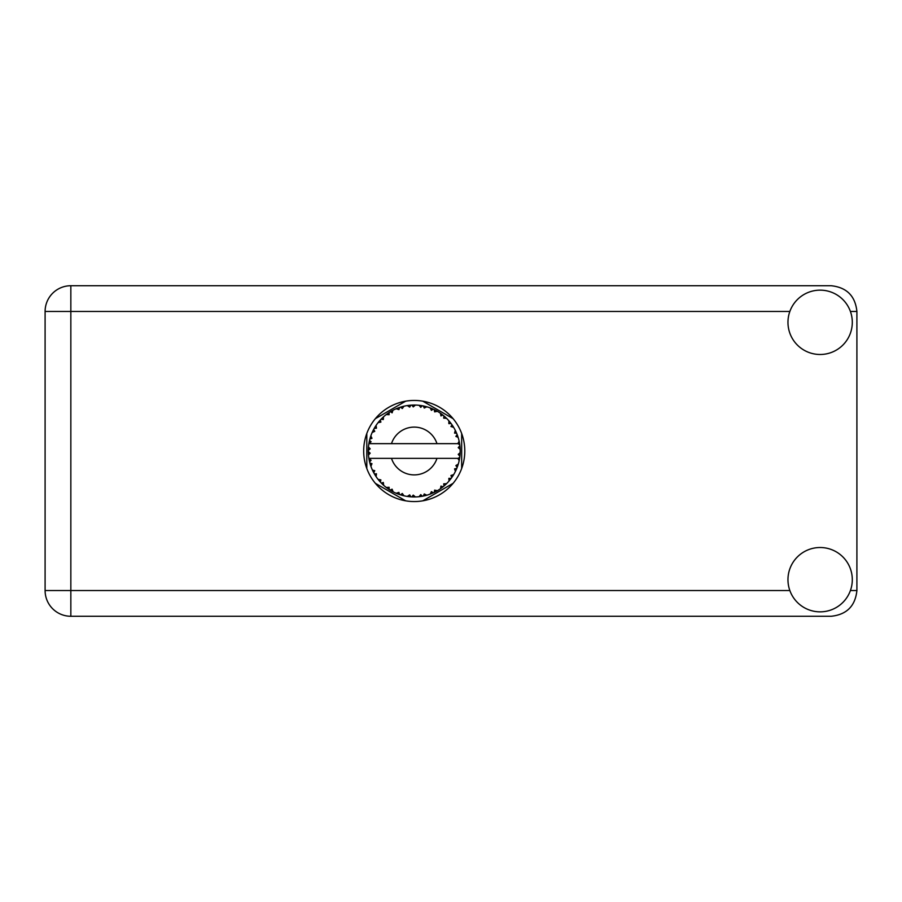 <?xml version="1.0" encoding="UTF-8"?>
<svg xmlns="http://www.w3.org/2000/svg" width="902" height="902" viewBox="0 0 902 902"><rect width="100%" height="100%" fill="white"/><g stroke="black" fill="none" stroke-linecap="round" stroke-linejoin="round"><path stroke-width="1.35" d="M405.674 401.176L375.367 418.675M453.097 418.675L422.79 401.176M461.666 468.499L461.666 433.501M422.79 500.824L453.097 483.325M375.367 483.325L405.674 500.824M366.81 433.501L366.81 468.499M820.132 611.849A32.168 32.168 0 0 0 852.3 579.682A32.168 32.168 0 0 0 820.132 547.514A32.168 32.168 0 0 0 787.965 579.682A32.168 32.168 0 0 0 820.132 611.849M820.132 354.486A32.168 32.168 0 0 0 852.3 322.318A32.168 32.168 0 0 0 820.132 290.151A32.168 32.168 0 0 0 787.965 322.318A32.168 32.168 0 0 0 820.132 354.486M414.232 400.443A50.557 50.557 0 0 0 363.675 451A50.557 50.557 0 0 0 414.232 501.557A50.557 50.557 0 0 0 464.789 451A50.557 50.557 0 0 0 414.232 400.443M789.848 311.472L70.841 311.472L70.841 590.528L45.1 590.528A25.741 25.741 0 0 0 70.841 616.269A25.741 25.741 0 0 1 45.1 590.528L45.1 311.472A25.741 25.741 0 0 1 70.841 285.731L831.159 285.731C846.685 287.377 855.265 295.946 856.9 311.472L856.9 590.528C855.265 606.054 846.685 614.623 831.159 616.269L70.841 616.269L70.841 590.528L789.848 590.528M426.612 495.254L426.815 495.198A45.957 45.957 0 0 0 430.028 494.161L433.366 492.785A45.957 45.957 0 0 0 434.234 492.379L437.414 490.677A45.957 45.957 0 0 0 440.266 488.873L443.153 486.719A45.957 45.957 0 0 0 443.897 486.099L446.558 483.675A45.957 45.957 0 0 0 448.869 481.206L451.135 478.398A45.957 45.957 0 0 0 451.699 477.62L453.661 474.61A45.957 45.957 0 0 0 455.296 471.645L456.784 468.363A45.957 45.957 0 0 0 457.134 467.473L458.295 464.056A45.957 45.957 0 0 0 459.141 460.787L459.772 457.235A45.957 45.957 0 0 0 459.885 456.288L460.155 452.691A45.957 45.957 0 0 0 460.155 449.309L460.155 449.061M460.043 454.732L460.133 453.323M460.121 453.559L460.155 452.838M369.324 441.225L369.11 442.284M369.301 441.36L368.941 443.232M373.169 430.355L372.695 431.336M373.146 430.412L372.289 432.205M379.595 420.794L379.032 421.448M388.232 413.105L387.488 413.623M387.51 413.612L386.473 414.379M402.687 406.52L400.488 407.14A45.957 45.957 0 0 0 399.575 407.445L398.774 407.727M398.425 407.851L397.624 408.144M397.004 408.392L396.203 408.73L398.921 409.621L399.575 407.445L396.282 408.753M412.575 405.077L411.831 405.111A45.957 45.957 0 0 0 410.872 405.167L410.782 405.167M409.655 405.269L408.347 405.426M408.279 405.426L407.625 405.517M424.053 406.103L423.32 405.945A45.957 45.957 0 0 0 422.373 405.765L422.283 405.753M421.448 405.607L420.095 405.415M421.11 405.562L418.99 405.291M436.264 410.669L434.234 409.621A45.957 45.957 0 0 0 433.366 409.215L433.287 409.181M432.734 408.933L431.844 408.55M442.611 414.852L441.845 414.266M441.54 414.029L440.954 413.612M452.127 425L451.699 424.38A45.957 45.957 0 0 0 451.135 423.602L451.079 423.523M450.391 422.632L449.557 421.606M456.311 432.52L455.871 431.539M455.713 431.224L455.409 430.592M459.592 443.604L459.4 442.51M459.31 442.07L459.163 441.349M460.155 452.691L458.227 454.349L459.885 456.288L460.043 454.766M460.009 455.07L460.099 453.988M458.295 464.056L455.871 465.579L457.167 467.383M457.483 466.56L457.912 465.297M453.661 474.61L450.944 475.478L451.744 477.553M452.387 476.628L452.984 475.715M452.838 475.929L453.492 474.903M437.414 490.677L434.617 490.136L434.313 492.334M436.061 491.443L437.12 490.857M428.439 494.713L429.803 494.24M415.123 496.946L415.427 496.946A45.957 45.957 0 0 0 418.799 496.731L422.373 496.235A45.957 45.957 0 0 0 423.32 496.055L423.41 496.032M424.504 495.796L425.169 495.638M410.106 496.776L410.872 496.833A45.957 45.957 0 0 0 411.831 496.889L412.676 496.934M412.924 496.934L415.078 496.946M396.282 493.247L399.575 494.555A45.957 45.957 0 0 0 400.488 494.86L400.578 494.882M401.717 495.221L402.923 495.548M392.302 491.387L392.911 491.714M375.266 475.365L375.886 476.335M370.17 464.068L370.666 465.612M368.309 452.691L368.377 454.022M459.186 460.55L457.788 458.351L436.974 458.351A23.903 23.903 0 0 1 391.491 458.351L368.873 458.351A45.957 45.957 0 0 0 368.884 458.43L368.918 458.656M369.437 461.26L369.606 461.959L371.094 460.245L368.884 458.43L369.606 461.959A45.957 45.957 0 0 0 369.843 462.895L370.914 466.334A45.957 45.957 0 0 0 372.154 469.48L372.255 469.705M372.571 470.404L373.732 472.716L374.747 470.675L372.413 470.066M378.75 480.214L379.347 480.913M379.426 481.014L378.941 480.428M373.124 471.543L373.732 472.716A45.957 45.957 0 0 0 374.195 473.561L374.206 473.595M374.837 474.666L375.187 475.23M398.853 494.307L399.575 494.555L398.921 492.379L396.203 493.27L397.895 493.958M402.303 493.473L400.488 494.86L403.972 495.796L402.303 493.473M403.916 495.728L403.972 495.796A45.957 45.957 0 0 0 407.287 496.427L407.535 496.472M407.287 496.427L410.872 496.833L409.688 494.882L407.287 496.427L408.256 496.562M415.427 496.946L413.24 495.108L411.831 496.889L415.371 496.889M421.065 496.45L422.373 496.235L420.749 494.634L419.047 496.709M426.815 495.198L424.244 493.969L423.354 496.044M432.159 493.315L433.366 492.785L431.393 491.646L430.265 494.07M442.115 487.531L443.153 486.719L440.965 486.099L440.469 488.737M446.558 483.675L443.705 483.833L443.987 486.02M450.323 479.447L451.135 478.398L448.858 478.353L449.027 481.025M456.265 469.581L456.784 468.363L454.563 468.882L455.409 471.419M370.914 466.334L371.974 463.684L369.876 463.008M374.195 473.561L376.089 476.628L376.461 473.798L374.386 473.911M376.1 476.549L376.089 476.628A45.957 45.957 0 0 0 378.073 479.357L380.407 482.108L380.881 479.887L378.073 479.357L380.407 482.108A45.957 45.957 0 0 0 381.061 482.807L381.084 482.829M381.061 482.807L383.654 485.31L383.316 482.469L381.343 483.1M383.643 485.231L383.654 485.31A45.957 45.957 0 0 0 386.259 487.463L389.202 489.549L389.112 487.272L386.259 487.463L389.202 489.549A45.957 45.957 0 0 0 390.014 490.057L390.352 490.271M392.111 489.177L390.014 490.057L393.148 491.838L392.111 489.177M393.125 491.759L393.148 491.838A45.957 45.957 0 0 0 396.203 493.27L396.429 493.371M382.516 484.25L383.192 484.893M391.107 490.711L391.693 491.049M397.94 493.969L398.707 494.251M368.377 447.944L368.275 450.515A45.957 45.957 0 0 0 368.275 451.485L368.275 451.598M368.929 443.265L368.884 443.57A45.957 45.957 0 0 0 368.873 443.649A45.957 45.957 0 0 0 368.456 446.918L368.433 447.166M369.606 461.959L369.031 459.276M369.11 459.727L369.29 460.606M368.884 458.43L369.425 461.193M368.456 446.997L368.399 447.606M368.388 447.742L368.275 450.515L370.17 448.813L368.456 446.918M374.567 427.785L374.195 428.439A45.957 45.957 0 0 0 373.732 429.284L372.154 432.52A45.957 45.957 0 0 0 370.914 435.666L369.843 439.105A45.957 45.957 0 0 0 369.606 440.041L369.572 440.153M370.203 437.831L369.843 439.105L371.974 438.316L370.823 435.892M368.512 455.014L370.17 453.187L368.275 451.485L368.456 455.082A45.957 45.957 0 0 0 368.873 458.351M369.843 462.895L370.068 463.718M372.233 469.514L373.732 472.716M370.88 435.734L370.688 436.309M370.485 436.918L370.282 437.571M370.248 437.695L370.451 437.042M381.602 418.641L381.061 419.193A45.957 45.957 0 0 0 380.407 419.892L378.073 422.643A45.957 45.957 0 0 0 376.089 425.372L374.623 427.706M374.792 427.413L374.195 428.439L376.461 428.202L376.089 425.372L375.604 426.105M368.354 448.373L368.309 449.128M368.275 451.485L368.388 454.247M370.914 435.666L370.575 436.636M372.233 432.486L374.747 431.325L373.676 429.386M376.089 425.372L375.706 425.947M375.548 426.184L374.894 427.232M396.203 408.73A45.957 45.957 0 0 0 393.148 410.162L390.014 411.943A45.957 45.957 0 0 0 389.202 412.451L386.259 414.537A45.957 45.957 0 0 0 383.654 416.69L381.704 418.539M381.997 418.246L381.061 419.193L383.316 419.531L383.474 416.859M369.606 440.041L368.884 443.57L371.094 441.755L369.504 440.424M368.512 446.986L368.275 450.515M378.152 422.621L380.881 422.113L380.328 419.982M378.569 422.012L379.054 421.426M390.487 411.65L392.111 412.823L392.934 410.275M370.936 435.745L369.843 439.105M459.569 458.543L459.772 457.235L458.171 458.351M459.986 446.648L460.155 449.309L459.885 445.712L458.227 447.651L460.155 449.309L460.121 448.452M459.964 446.434L459.885 445.712A45.957 45.957 0 0 0 459.772 444.765L459.749 444.641M457.866 443.649L459.772 444.765L459.648 443.919M383.654 416.69L382.899 417.378M386.259 414.537L389.112 414.728L389.1 412.518M391.152 411.256L390.543 411.616M391.987 410.782L391.209 411.222M407.287 405.573L409.688 407.118L410.872 405.167L407.287 405.573A45.957 45.957 0 0 0 403.972 406.204L403.724 406.261M368.873 443.649L436.974 443.649A23.903 23.903 0 0 0 391.491 443.649M436.974 443.649L457.788 443.649L459.141 441.213A45.957 45.957 0 0 0 458.295 437.944L458.227 437.707M457.731 436.162L457.134 434.527L455.871 436.421L458.115 437.323M458.227 437.898L457.134 434.527A45.957 45.957 0 0 0 456.784 433.637L456.773 433.603M456.784 433.637L455.296 430.355L454.563 433.118L456.637 433.264M455.273 430.434L455.296 430.355A45.957 45.957 0 0 0 453.661 427.39L453.537 427.187M452.015 424.831L450.944 426.522L453.661 427.39L453.131 426.522M450.887 423.286L448.869 420.794L448.858 423.647L451.056 423.5M448.869 420.794A45.957 45.957 0 0 0 446.558 418.325L446.377 418.156M443.705 418.167L446.558 418.325L443.897 415.901L443.705 418.167M444.472 416.397L443.897 415.901A45.957 45.957 0 0 0 443.153 415.281L443.062 415.213M440.447 413.251L440.965 415.901L442.848 415.033M440.266 413.127A45.957 45.957 0 0 0 437.414 411.323L437.199 411.199M437.414 411.323L434.234 409.621L434.617 411.864L437.414 411.323L436.523 410.816M430.209 407.907L431.393 410.354L433.253 409.158M430.028 407.839A45.957 45.957 0 0 0 426.815 406.802L426.578 406.734M425.541 406.452L423.32 405.945L424.244 408.031L426.815 406.802L425.834 406.531M419.114 405.302L420.749 407.366L422.249 405.742M418.799 405.269A45.957 45.957 0 0 0 415.427 405.054L415.191 405.054M414.108 405.043L411.831 405.111L413.24 406.892L415.427 405.054L414.559 405.043M401.187 406.937L400.488 407.14L402.303 408.527L403.972 406.204L403.025 406.43M376.1 425.451L374.195 428.439M383.643 416.769L381.061 419.193M392.19 410.669L391.344 411.143M402.923 406.452L401.243 406.915M400.488 407.14L403.341 406.351M415.427 405.054L412.676 405.066M393.125 410.241L390.014 411.943M408.11 405.449L410.748 405.178M415.348 405.054L414.785 405.043M426.815 406.802L424.233 406.148M403.972 406.204L401.762 406.768M414.345 405.043L413.217 405.054M415.371 405.111L411.831 405.111M419.024 405.291L421.978 405.697M425.767 406.509L424.831 406.283M430.784 408.121L432.193 408.696M446.558 418.325L444.596 416.498M426.747 406.836L423.32 405.945M430.074 407.918L433.005 409.046M436.467 410.782L435.621 410.32M444.9 416.769L443.897 415.901M445.611 417.412L445.013 416.871M453.661 427.39L452.218 425.135M437.335 411.335L434.234 409.621M445.768 417.57L445.058 416.916M452.443 425.462L452.049 424.887M452.601 425.699L453.097 426.466M443.153 415.281L440.289 413.206M449.873 421.978L449.365 421.369M456.288 432.464L456.029 431.9M457.596 435.767L457.179 434.64M453.582 427.368L451.699 424.38M457.742 436.207L457.99 436.963M460.088 447.99L460.031 447.099M459.772 444.765L459.141 441.213M459.772 457.235L459.276 460.155M460.099 449.252L459.885 445.712M459.141 460.787L459.343 459.783M455.657 470.912L455.296 471.645M455.871 470.461L456.198 469.728M457.675 465.996L458.115 464.665M455.769 470.664L456.175 469.784M448.925 481.149L449.444 480.54M455.273 471.566L456.784 468.363M448.869 481.206L449.534 480.428M443.153 486.719L440.266 488.873M441.349 488.106L442.059 487.576M391.491 458.351L436.974 458.351M448.869 481.127L451.135 478.398M445.43 484.746L446.107 484.115M435.001 491.996L434.347 492.323M430.107 494.127L430.987 493.8M430.028 494.161L430.84 493.856M424.56 495.784L425.214 495.626M425.958 495.435L425.361 495.593M418.878 496.72L419.678 496.63M420.118 496.585L418.799 496.731M430.074 494.082L433.366 492.785M426.747 495.164L424.154 495.875M413.296 496.946L413.928 496.957M407.366 496.438L407.963 496.528M408.595 496.607L409.395 496.698M418.855 496.664L422.373 496.235M408.73 496.63L409.328 496.698M396.97 493.586L396.203 493.27M407.354 496.382L410.872 496.833M397.218 493.687L398.12 494.037M388.108 488.805L388.683 489.2M379.528 481.127L380.407 482.108M850.417 590.528L856.9 590.528M856.9 311.472L850.417 311.472M45.1 311.472L70.841 311.472L70.841 285.731A25.741 25.741 0 0 0 45.1 311.472"/></g></svg>
